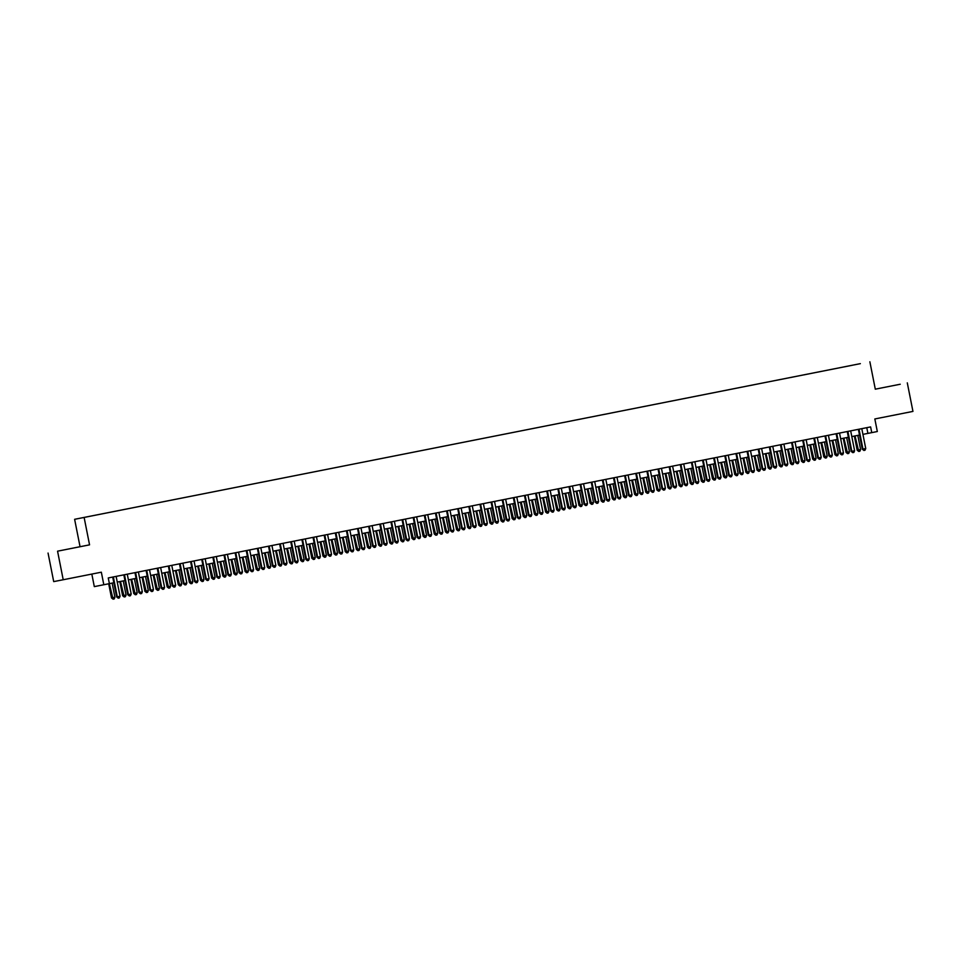 <?xml version="1.0" encoding="UTF-8"?>
<svg xmlns="http://www.w3.org/2000/svg" width="961" height="961" viewBox="0 0 961 961"><rect width="100%" height="100%" fill="white"/><g stroke="black" fill="none" stroke-linecap="round" stroke-linejoin="round"><path stroke-width="1.44" d="M92.388 515.793L87.907 516.682L92.388 515.793M91.824 574.077L94.31 586.618L113.83 582.762M48.05 553.055L53.708 581.609L63.21 579.747L57.564 551.182L89.553 544.851L84.124 517.438L74.622 519.3L80.051 546.713L57.564 551.182M84.124 517.438L860.359 363.642L74.622 519.3M897.79 384.724L875.291 389.181L897.79 384.724M907.292 382.85L912.95 411.404L874.834 418.96L877.321 431.525L871.759 432.63L870.618 426.912L108.257 577.945L109.386 583.651M859.927 363.738L854.737 364.772L859.927 363.738M852.179 365.288L81.877 517.871L852.179 365.288M103.824 584.756L101.337 572.191L63.21 579.747M875.303 389.193L869.873 361.78M862.93 434.372L871.759 432.63M117.254 582.09L124.966 580.564M128.39 579.879L136.09 578.354M139.513 577.681L147.225 576.156M150.649 575.471L158.349 573.945M161.772 573.273L169.484 571.735M172.908 571.062L180.608 569.537M184.031 568.852L191.744 567.326M195.167 566.654L202.867 565.128M206.291 564.443L214.003 562.918M217.426 562.245L225.126 560.719M228.55 560.035L236.262 558.509M239.685 557.836L247.385 556.311M250.809 555.626L258.521 554.101M261.945 553.428L269.645 551.902M273.068 551.218L280.78 549.692M284.204 549.019L291.904 547.494M295.327 546.809L303.039 545.283M306.463 544.611L314.163 543.085M317.586 542.4L325.298 540.875M328.722 540.19L336.422 538.665M339.846 537.992L347.558 536.466M350.981 535.782L358.681 534.256M362.105 533.583L369.817 532.058M373.24 531.373L380.94 529.847M384.364 529.175L392.076 527.649M395.5 526.964L403.2 525.439M406.623 524.766L414.335 523.24M417.759 522.556L425.459 521.03M428.882 520.357L436.594 518.832M440.018 518.147L447.718 516.622M451.141 515.949L458.853 514.423M462.277 513.739L469.977 512.213M473.401 511.54L481.113 510.003M484.536 509.33L492.236 507.804M495.66 507.12L503.372 505.594M506.795 504.921L514.495 503.396M517.919 502.711L525.631 501.186M529.055 500.513L536.755 498.987M540.178 498.303L547.89 496.777M551.314 496.104L559.014 494.579M562.437 493.894L570.149 492.368M573.573 491.696L581.273 490.17M584.696 489.485L592.396 487.96M595.832 487.287L603.532 485.761M606.956 485.077L614.656 483.551M618.091 482.878L625.791 481.341M629.215 480.668L636.915 479.143M640.35 478.458L648.05 476.932M651.474 476.26L659.174 474.734M662.61 474.049L670.31 472.524M673.733 471.851L681.433 470.325M684.869 469.641L692.569 468.115M695.992 467.442L703.692 465.917M707.128 465.232L714.828 463.707M718.251 463.034L725.951 461.508M729.375 460.824L737.087 459.298M740.511 458.625L748.211 457.1M751.634 456.415L759.346 454.889M762.77 454.217L770.47 452.679M773.893 452.006L781.605 450.481M785.029 449.796L792.729 448.27M796.152 447.598L803.864 446.072M807.288 445.387L814.988 443.862M818.412 443.189L826.124 441.664M829.547 440.979L837.247 439.453M840.671 438.781L848.383 437.255M851.806 436.57L859.506 435.045M866.774 427.681L867.903 433.387M885.213 387.211L900.241 384.244L885.213 387.211M89.553 544.851L80.051 546.713M57.96 551.097L79.451 546.845L57.96 551.097M858.377 429.339L862.317 449.207L862.954 449.087L859.026 429.219M865.741 448.535L865.008 450.228L863.891 450.445L862.954 449.087L865.741 448.535L861.801 428.666M863.891 450.445L862.317 449.207M854.365 436.066L857.176 450.216L860.6 449.544L857.801 435.381M855.014 435.934L858.75 451.454L857.176 450.216M860.6 449.544L859.867 451.238L858.75 451.454M847.254 431.549L851.182 451.418L851.83 451.298L847.89 431.417M854.605 450.745L853.873 452.427L852.767 452.643L851.83 451.298L854.605 450.745L850.677 430.864M852.767 452.643L851.182 451.418M836.118 433.747L840.058 453.628L840.695 453.496L836.767 433.627M843.482 452.943L842.749 454.637L841.632 454.853L840.695 453.496L843.482 452.943L839.542 433.075M841.632 454.853L840.058 453.628M824.994 435.958L828.923 455.826L829.571 455.706L825.631 435.826M832.346 455.154L831.613 456.835L830.508 457.064L829.571 455.706L832.346 455.154L828.418 435.273M830.508 457.064L828.923 455.826M813.859 438.156L817.799 458.037L818.436 457.904L814.508 438.036M821.223 457.352L820.49 459.046L819.373 459.262L818.436 457.904L821.223 457.352L817.282 437.483M819.373 459.262L817.799 458.037M843.241 438.264L846.04 452.427L849.464 451.754L846.665 437.591M843.878 438.144L847.626 453.652L846.04 452.427M849.464 451.754L848.731 453.436L847.626 453.652M832.118 440.474L834.917 454.637L838.34 453.952L835.541 439.802M832.755 440.342L836.49 455.862L834.917 454.637M838.34 453.952L837.608 455.646L836.49 455.862M820.982 442.685L823.781 456.835L827.205 456.163L824.406 442M821.619 442.553L825.367 458.073L823.781 456.835M827.205 456.163L826.472 457.844L825.367 458.073M809.859 444.883L812.658 459.046L816.081 458.361L813.282 444.21M810.495 444.751L814.231 460.271L812.658 459.046M816.081 458.361L815.348 460.055L814.231 460.271M802.735 440.366L806.663 460.235L807.312 460.115L803.372 440.234M810.087 459.562L809.354 461.244L808.249 461.472L807.312 460.115L810.087 459.562L806.159 439.694M808.249 461.472L806.663 460.235M798.723 447.093L801.522 461.244L804.958 460.571L802.147 446.409M799.372 446.961L803.108 462.481L801.522 461.244M804.958 460.571L804.213 462.253L803.108 462.481M791.6 442.577L795.54 462.445L796.176 462.313L792.248 442.444M798.963 461.76L798.231 463.454L797.113 463.67L796.176 462.313L798.963 461.76L795.023 441.892M797.113 463.67L795.54 462.445M787.6 449.292L790.398 463.454L793.822 462.77L791.023 448.619M788.236 449.171L791.972 464.68L790.398 463.454M793.822 462.77L793.089 464.463L791.972 464.68M780.476 444.775L784.404 464.643L785.053 464.523L781.113 444.643M787.828 463.971L787.095 465.653L785.99 465.881L785.053 464.523L787.828 463.971L783.9 444.102M785.99 465.881L784.404 464.643M776.464 451.502L779.263 465.653L782.698 464.98L779.888 450.817M777.113 451.37L780.849 466.89L779.263 465.653M782.698 464.98L781.954 466.662L780.849 466.89M769.341 446.985L773.281 466.854L773.917 466.722L769.989 446.853M776.704 466.169L775.971 467.863L774.854 468.079L773.917 466.722L776.704 466.169L772.764 446.3M774.854 468.079L773.281 466.854M765.34 453.7L768.139 467.863L771.563 467.178L768.764 453.027M765.977 453.58L769.713 469.088L768.139 467.863M771.563 467.178L770.83 468.872L769.713 469.088M758.217 449.183L762.145 469.052L762.794 468.932L758.854 449.063M765.569 468.379L764.836 470.061L763.731 470.289L762.794 468.932L765.569 468.379L761.641 448.511M763.731 470.289L762.145 469.052M754.205 455.91L757.004 470.061L760.439 469.388L757.628 455.226M754.853 455.778L758.589 471.298L757.004 470.061M760.439 469.388L759.695 471.07L758.589 471.298M747.081 451.394L751.022 471.262L751.658 471.13L747.73 451.262M754.445 470.578L753.712 472.271L752.595 472.488L751.658 471.13L754.445 470.578L750.505 450.709M752.595 472.488L751.022 471.262M743.081 458.109L745.88 472.271L749.304 471.587L746.505 457.436M743.718 457.989L747.454 473.497L745.88 472.271M749.304 471.587L748.571 473.28L747.454 473.497M735.958 453.592L739.886 473.461L740.535 473.341L736.594 453.472M743.321 472.788L742.577 474.482L741.472 474.698L740.535 473.341L743.321 472.788L739.381 452.919M741.472 474.698L739.886 473.461M731.946 460.319L734.745 474.47L738.18 473.797L735.369 459.634M732.594 460.187L736.33 475.707L734.745 474.47M738.18 473.797L737.447 475.479L736.33 475.707M724.822 455.802L728.762 475.671L729.399 475.539L725.471 455.67M732.186 474.998L731.453 476.68L730.336 476.896L729.399 475.539L732.186 474.998L728.246 455.118M730.336 476.896L728.762 475.671M720.822 462.517L723.621 476.68L727.045 476.007L724.246 461.845M721.459 462.397L725.195 477.905L723.621 476.68M727.045 476.007L726.312 477.689L725.195 477.905M713.699 458.001L717.627 477.869L718.275 477.749L714.335 457.88M721.062 477.197L720.318 478.89L719.212 479.107L718.275 477.749L721.062 477.197L717.122 457.328M719.212 479.107L717.627 477.869M709.686 464.728L712.485 478.878L715.921 478.206L713.11 464.043M710.335 464.595L714.071 480.116L712.485 478.878M715.921 478.206L715.188 479.899L714.071 480.116M702.563 460.211L706.503 480.08L707.14 479.947L703.212 460.079M709.927 479.407L709.194 481.089L708.077 481.305L707.14 479.947L709.927 479.407L705.987 459.526M708.077 481.305L706.503 480.08M698.563 466.926L701.362 481.089L704.785 480.416L701.986 466.253M699.2 466.806L702.935 482.314L701.362 481.089M704.785 480.416L704.053 482.098L702.935 482.314M691.439 462.409L695.368 482.29L696.016 482.158L692.076 462.289M698.803 481.605L698.058 483.299L696.953 483.515L696.016 482.158L698.803 481.605L694.863 461.736M696.953 483.515L695.368 482.29M687.427 469.136L690.226 483.299L693.662 482.614L690.851 468.463M688.076 469.004L691.812 484.524L690.226 483.299M693.662 482.614L692.929 484.308L691.812 484.524M680.304 464.619L684.244 484.488L684.881 484.368L680.953 464.487M687.668 483.815L686.935 485.497L685.818 485.725L684.881 484.368L687.668 483.815L683.727 463.935M685.818 485.725L684.244 484.488M676.304 471.346L679.103 485.497L682.526 484.825L679.727 470.662M676.94 471.214L680.676 486.734L679.103 485.497M682.526 484.825L681.793 486.506L680.676 486.734M669.18 466.818L673.108 486.698L673.757 486.566L669.817 466.698M676.544 486.014L675.799 487.707L674.694 487.924L673.757 486.566L676.544 486.014L672.604 466.145M674.694 487.924L673.108 486.698M665.168 473.545L667.967 487.707L671.403 487.023L668.592 472.872M665.817 473.413L669.553 488.933L667.967 487.707M671.403 487.023L670.67 488.717L669.553 488.933M658.045 469.028L661.985 488.897L662.622 488.777L658.693 468.896M665.408 488.224L664.676 489.906L663.558 490.134L662.622 488.777L665.408 488.224L661.48 468.355M663.558 490.134L661.985 488.897M654.045 475.755L656.843 489.906L660.267 489.233L657.468 475.07M654.681 475.623L658.417 491.143L656.843 489.906M660.267 489.233L659.534 490.915L658.417 491.143M646.921 471.238L650.849 491.107L651.498 490.975L647.558 471.106M654.285 490.422L653.552 492.116L652.435 492.332L651.498 490.975L654.285 490.422L650.345 470.554M652.435 492.332L650.849 491.107M642.909 477.953L645.72 492.116L649.143 491.431L646.333 477.281M643.558 477.833L647.294 493.341L645.72 492.116M649.143 491.431L648.411 493.125L647.294 493.341M635.786 473.437L639.726 493.305L640.362 493.185L636.434 473.305M643.149 492.633L642.416 494.314L641.299 494.543L640.362 493.185L643.149 492.633L639.221 472.764M641.299 494.543L639.726 493.305M631.785 480.164L634.584 494.314L638.008 493.642L635.209 479.479M632.422 480.032L636.158 495.552L634.584 494.314M638.008 493.642L637.275 495.323L636.158 495.552M624.662 475.647L628.59 495.516L629.239 495.383L625.299 475.515M632.026 494.831L631.293 496.525L630.176 496.741L629.239 495.383L632.026 494.831L628.086 474.962M630.176 496.741L628.59 495.516M620.65 482.362L623.461 496.525L626.884 495.84L624.073 481.689M621.299 482.242L625.034 497.75L623.461 496.525M626.884 495.84L626.152 497.534L625.034 497.75M613.526 477.845L617.467 497.714L618.103 497.594L614.175 477.725M620.89 497.041L620.157 498.723L619.04 498.951L618.103 497.594L620.89 497.041L616.962 477.173M619.04 498.951L617.467 497.714M609.526 484.572L612.325 498.723L615.749 498.05L612.95 483.888M610.163 484.44L613.899 499.96L612.325 498.723M615.749 498.05L615.016 499.732L613.899 499.96M602.403 480.056L606.331 499.924L606.98 499.792L603.04 479.923M609.767 499.24L609.034 500.933L607.917 501.149L606.98 499.792L609.767 499.24L605.826 479.371M607.917 501.149L606.331 499.924M598.391 486.771L601.202 500.933L604.625 500.249L601.814 486.098M599.039 486.65L602.775 502.159L601.202 500.933M604.625 500.249L603.892 501.942L602.775 502.159M591.267 482.254L595.207 502.122L595.844 502.002L591.916 482.134M598.631 501.45L597.898 503.144L596.781 503.36L595.844 502.002L598.631 501.45L594.703 481.581M596.781 503.36L595.207 502.122M587.267 488.981L590.066 503.132L593.49 502.459L590.691 488.296M587.904 488.849L591.64 504.369L590.066 503.132M593.49 502.459L592.757 504.141L591.64 504.369M580.144 484.464L584.084 504.333L584.72 504.201L580.78 484.332M587.507 503.66L586.775 505.342L585.657 505.558L584.72 504.201L587.507 503.66L583.567 483.779M585.657 505.558L584.084 504.333M576.132 491.179L578.942 505.342L582.366 504.657L579.555 490.506M576.78 491.059L580.516 506.567L578.942 505.342M582.366 504.657L581.633 506.351L580.516 506.567M569.008 486.662L572.948 506.531L573.597 506.411L569.657 486.542M576.372 505.858L575.639 507.552L574.522 507.768L573.597 506.411L576.372 505.858L572.444 485.99M574.522 507.768L572.948 506.531M565.008 493.389L567.807 507.54L571.23 506.867L568.431 492.705M565.645 493.257L569.38 508.777L567.807 507.54M571.23 506.867L570.498 508.561L569.38 508.777M557.885 488.873L561.825 508.741L562.461 508.609L558.521 488.741M565.248 508.069L564.515 509.75L563.398 509.967L562.461 508.609L565.248 508.069L561.308 488.188M563.398 509.967L561.825 508.741M553.872 495.588L556.683 509.75L560.107 509.078L557.296 494.915M554.521 495.468L558.257 510.976L556.683 509.75M560.107 509.078L559.374 510.759L558.257 510.976M546.761 491.071L550.689 510.952L551.338 510.82L547.398 490.951M554.113 510.267L553.38 511.961L552.263 512.177L551.338 510.82L554.113 510.267L550.185 490.398M552.263 512.177L550.689 510.952M542.749 497.798L545.548 511.949L548.971 511.276L546.172 497.113M543.385 497.666L547.133 513.186L545.548 511.949M548.971 511.276L548.238 512.97L547.133 513.186M535.625 493.281L539.565 513.15L540.202 513.03L536.262 493.149M542.989 512.477L542.256 514.159L541.139 514.387L540.202 513.03L542.989 512.477L539.049 492.597M541.139 514.387L539.565 513.15M531.613 500.008L534.424 514.159L537.848 513.486L535.037 499.324M532.262 499.876L535.998 515.396L534.424 514.159M537.848 513.486L537.115 515.168L535.998 515.396M524.502 495.48L528.43 515.36L529.079 515.228L525.138 495.359M531.853 514.676L531.121 516.369L530.004 516.586L529.079 515.228L531.853 514.676L527.925 494.807M530.004 516.586L528.43 515.36M520.49 502.207L523.289 516.369L526.712 515.685L523.913 501.534M521.126 502.074L524.874 517.595L523.289 516.369M526.712 515.685L525.979 517.378L524.874 517.595M513.366 497.69L517.306 517.559L517.943 517.438L514.015 497.558M520.73 516.886L519.997 518.568L518.88 518.796L517.943 517.438L520.73 516.886L516.79 497.005M518.88 518.796L517.306 517.559M509.354 504.417L512.165 518.568L515.589 517.895L512.778 503.732M510.003 504.285L513.739 519.805L512.165 518.568M515.589 517.895L514.856 519.577L513.739 519.805M502.243 499.9L506.171 519.769L506.819 519.637L502.879 499.768M509.594 519.084L508.862 520.778L507.744 520.994L506.819 519.637L509.594 519.084L505.666 499.215M507.744 520.994L506.171 519.769M498.23 506.615L501.029 520.778L504.453 520.093L501.654 505.942M498.867 506.495L502.615 522.003L501.029 520.778M504.453 520.093L503.72 521.787L502.615 522.003M491.107 502.098L495.047 521.967L495.684 521.847L491.756 501.966M498.471 521.294L497.738 522.976L496.621 523.204L495.684 521.847L498.471 521.294L494.531 501.426M496.621 523.204L495.047 521.967M487.095 508.825L489.906 522.976L493.329 522.303L490.518 508.141M487.744 508.693L491.479 524.213L489.906 522.976M493.329 522.303L492.597 523.985L491.479 524.213M479.983 504.309L483.912 524.177L484.56 524.045L480.62 504.177M487.335 523.493L486.602 525.186L485.485 525.403L484.56 524.045L487.335 523.493L483.407 503.624M485.485 525.403L483.912 524.177M475.971 511.024L478.77 525.186L482.194 524.502L479.395 510.351M476.608 510.904L480.356 526.412L478.77 525.186M482.194 524.502L481.461 526.196L480.356 526.412M468.848 506.507L472.788 526.376L473.425 526.256L469.497 506.387M476.212 525.703L475.479 527.385L474.362 527.613L473.425 526.256L476.212 525.703L472.271 505.834M474.362 527.613L472.788 526.376M464.836 513.234L467.647 527.385L471.07 526.712L468.259 512.549M465.484 513.102L469.22 528.622L467.647 527.385M471.07 526.712L470.337 528.394L469.22 528.622M457.724 508.717L461.652 528.586L462.301 528.454L458.361 508.585M465.076 527.901L464.343 529.595L463.238 529.811L462.301 528.454L465.076 527.901L461.148 508.033M463.238 529.811L461.652 528.586M453.712 515.432L456.511 529.595L459.935 528.91L457.136 514.76M454.349 515.312L458.097 530.82L456.511 529.595M459.935 528.91L459.202 530.604L458.097 530.82M446.589 510.916L450.529 530.784L451.165 530.664L447.237 510.796M453.952 530.112L453.22 531.793L452.102 532.022L451.165 530.664L453.952 530.112L450.012 510.243M452.102 532.022L450.529 530.784M442.577 517.643L445.387 531.793L448.811 531.121L446 516.958M443.225 517.511L446.961 533.031L445.387 531.793M448.811 531.121L448.078 532.802L446.961 533.031M435.465 513.126L439.393 532.995L440.042 532.862L436.102 512.994M442.817 532.322L442.084 534.004L440.979 534.22L440.042 532.862L442.817 532.322L438.889 512.441M440.979 534.22L439.393 532.995M431.453 519.841L434.252 534.004L437.675 533.319L434.877 519.168M432.09 519.721L435.838 535.229L434.252 534.004M437.675 533.319L436.943 535.013L435.838 535.229M424.33 515.324L428.27 535.193L428.906 535.073L424.978 515.204M431.693 534.52L430.96 536.214L429.843 536.43L428.906 535.073L431.693 534.52L427.753 514.652M429.843 536.43L428.27 535.193M420.317 522.051L423.128 536.202L426.552 535.529L423.741 521.367M420.966 521.919L424.702 537.439L423.128 536.202M426.552 535.529L425.819 537.223L424.702 537.439M413.206 517.535L417.134 537.403L417.783 537.271L413.843 517.402M420.558 536.731L419.825 538.412L418.72 538.628L417.783 537.271L420.558 536.731L416.63 516.85M418.72 538.628L417.134 537.403M409.194 524.25L411.993 538.412L415.416 537.74L412.617 523.577M409.83 524.129L413.578 539.638L411.993 538.412M415.416 537.74L414.684 539.421L413.578 539.638M402.07 519.733L406.01 539.601L406.647 539.481L402.719 519.613M409.434 538.929L408.701 540.623L407.584 540.839L406.647 539.481L409.434 538.929L405.494 519.06M407.584 540.839L406.01 539.601M398.058 526.46L400.869 540.611L404.293 539.938L401.482 525.775M398.707 526.328L402.443 541.848L400.869 540.611M404.293 539.938L403.56 541.632L402.443 541.848M390.947 521.943L394.875 541.812L395.524 541.692L391.583 521.811M398.298 541.139L397.566 542.821L396.461 543.049L395.524 541.692L398.298 541.139L394.37 521.258M396.461 543.049L394.875 541.812M386.935 528.658L389.734 542.821L390.382 542.701L393.157 542.148L390.358 527.985M387.571 528.538L391.319 544.058L389.734 542.821M393.157 542.148L392.424 543.83L391.319 544.058M379.811 524.141L383.751 544.022L384.388 543.89L380.46 524.021M387.175 543.337L386.442 545.031L385.325 545.247L384.388 543.89L387.175 543.337L383.235 523.469M385.325 545.247L383.751 544.022M375.799 530.868L378.61 545.031L382.034 544.346L379.223 530.196M376.448 530.736L380.184 546.256L378.61 545.031M382.034 544.346L381.301 546.04L380.184 546.256M368.688 526.352L372.616 546.22L373.264 546.1L369.324 526.22M376.039 545.548L375.307 547.229L374.201 547.458L373.264 546.1L376.039 545.548L372.111 525.667M374.201 547.458L372.616 546.22M364.675 533.079L367.474 547.229L370.898 546.557L368.099 532.394M365.312 532.947L369.06 548.467L367.474 547.229M370.898 546.557L370.165 548.238L369.06 548.467M357.552 528.55L361.492 548.431L362.129 548.299L358.201 528.43M364.916 547.746L364.183 549.44L363.066 549.656L362.129 548.299L364.916 547.746L360.976 527.877M363.066 549.656L361.492 548.431M353.54 535.277L356.351 549.44L359.774 548.755L356.963 534.604M354.189 535.157L357.924 550.665L356.351 549.44M359.774 548.755L359.042 550.449L357.924 550.665M346.428 530.76L350.357 550.629L351.005 550.509L347.065 530.628M353.78 549.956L353.047 551.638L351.942 551.866L351.005 550.509L353.78 549.956L349.852 530.088M351.942 551.866L350.357 550.629M342.416 537.487L345.215 551.638L348.639 550.965L345.84 536.803M343.053 537.355L346.801 552.875L345.215 551.638M348.639 550.965L347.906 552.647L346.801 552.875M335.293 532.971L339.233 552.839L339.87 552.707L335.942 532.838M342.657 552.155L341.924 553.848L340.807 554.065L339.87 552.707L342.657 552.155L338.716 532.286M340.807 554.065L339.233 552.839M331.281 539.686L334.092 553.848L337.515 553.164L334.716 539.013M331.929 539.565L335.665 555.074L334.092 553.848M337.515 553.164L336.782 554.857L335.665 555.074M324.169 535.169L328.097 555.038L328.746 554.917L324.806 535.049M331.521 554.365L330.788 556.047L329.683 556.275L328.746 554.917L331.521 554.365L327.593 534.496M329.683 556.275L328.097 555.038M320.157 541.896L322.956 556.047L326.38 555.374L323.581 541.211M320.794 541.764L324.542 557.284L322.956 556.047M326.38 555.374L325.647 557.056L324.542 557.284M313.034 537.379L316.974 557.248L317.61 557.116L313.682 537.247M320.397 556.563L319.665 558.257L318.547 558.473L317.61 557.116L320.397 556.563L316.457 536.694M318.547 558.473L316.974 557.248M309.022 544.094L311.832 558.257L315.256 557.572L312.457 543.421M309.67 543.974L313.406 559.482L311.832 558.257M315.256 557.572L314.523 559.266L313.406 559.482M301.91 539.577L305.838 559.446L306.487 559.326L302.547 539.457M309.262 558.773L308.529 560.455L307.424 560.683L306.487 559.326L309.262 558.773L305.334 538.905M307.424 560.683L305.838 559.446M297.898 546.304L300.697 560.455L304.12 559.782L301.322 545.62M298.535 546.172L302.283 561.692L300.697 560.455M304.12 559.782L303.388 561.464L302.283 561.692M290.775 541.788L294.715 561.656L295.351 561.524L291.423 541.656M298.138 560.972L297.405 562.665L296.288 562.882L295.351 561.524L298.138 560.972L294.198 541.103M296.288 562.882L294.715 561.656M286.762 548.503L289.573 562.665L292.997 561.981L290.198 547.83M287.411 548.383L291.147 563.891L289.573 562.665M292.997 561.981L292.264 563.675L291.147 563.891M279.651 543.986L283.579 563.855L284.228 563.735L280.288 543.866M287.003 563.182L286.27 564.876L285.165 565.092L284.228 563.735L287.003 563.182L283.075 543.313M285.165 565.092L283.579 563.855M275.639 550.713L278.438 564.864L281.861 564.191L279.062 550.028M276.275 550.581L280.023 566.101L278.438 564.864M281.861 564.191L281.129 565.885L280.023 566.101M268.515 546.196L272.456 566.065L273.092 565.933L269.164 546.064M275.879 565.392L275.146 567.074L274.029 567.29L273.092 565.933L275.879 565.392L271.939 545.512M274.029 567.29L272.456 566.065M264.503 552.911L267.314 567.074L270.738 566.401L267.939 552.239M265.152 552.791L268.888 568.299L267.314 567.074M270.738 566.401L270.005 568.083L268.888 568.299M257.392 548.395L261.32 568.263L261.969 568.143L258.029 548.275M264.743 567.591L264.011 569.284L262.906 569.501L261.969 568.143L264.743 567.591L260.815 547.722M262.906 569.501L261.32 568.263M253.38 555.122L256.179 569.272L259.602 568.6L256.803 554.437M254.016 554.99L257.764 570.51L256.179 569.272M259.602 568.6L258.869 570.293L257.764 570.51M246.256 550.605L250.196 570.474L250.833 570.353L246.905 550.473M253.62 569.801L252.887 571.483L251.77 571.711L250.833 570.353L253.62 569.801L249.68 549.92M251.77 571.711L250.196 570.474M242.244 557.32L245.055 571.483L245.692 571.363L248.479 570.81L245.68 556.647M242.893 557.2L246.629 572.72L245.055 571.483M248.479 570.81L247.746 572.492L246.629 572.72M235.133 552.803L239.061 572.684L239.709 572.552L235.769 552.683M242.484 571.999L241.752 573.693L240.646 573.909L239.709 572.552L242.484 571.999L238.556 552.131M240.646 573.909L239.061 572.684M231.12 559.53L233.919 573.693L237.343 573.008L234.544 558.858M231.757 559.398L235.505 574.918L233.919 573.693M237.343 573.008L236.61 574.702L235.505 574.918M223.997 555.014L227.937 574.882L228.574 574.762L224.646 554.881M231.361 574.21L230.628 575.891L229.511 576.12L228.574 574.762L231.361 574.21L227.421 554.329M229.511 576.12L227.937 574.882M219.985 561.741L222.796 575.891L226.219 575.219L223.42 561.056M220.634 561.608L224.369 577.129L222.796 575.891M226.219 575.219L225.487 576.9L224.369 577.129M212.874 557.212L216.802 577.093L217.45 576.96L213.51 557.092M220.225 576.408L219.492 578.102L218.387 578.318L217.45 576.96L220.225 576.408L216.297 556.539M218.387 578.318L216.802 577.093M208.861 563.939L211.66 578.102L215.084 577.417L212.285 563.266M209.498 563.807L213.246 579.327L211.66 578.102M215.084 577.417L214.351 579.111L213.246 579.327M201.738 559.422L205.678 579.291L206.315 579.171L202.387 559.29M209.102 578.618L208.369 580.3L207.252 580.528L206.315 579.171L209.102 578.618L205.161 558.749M207.252 580.528L205.678 579.291M197.738 566.149L200.537 580.3L203.96 579.627L201.161 565.464M198.374 566.017L202.11 581.537L200.537 580.3M203.96 579.627L203.227 581.309L202.11 581.537M190.614 561.632L194.542 581.501L195.191 581.369L191.251 561.5M197.966 580.816L197.233 582.51L196.128 582.726L195.191 581.369L197.966 580.816L194.038 560.948M196.128 582.726L194.542 581.501M186.602 568.347L189.401 582.51L192.825 581.825L190.026 567.675M187.239 568.227L190.987 583.735L189.401 582.51M192.825 581.825L192.092 583.519L190.987 583.735M179.479 563.831L183.419 583.699L184.056 583.579L180.127 563.699M186.842 583.027L186.11 584.708L184.992 584.937L184.056 583.579L186.842 583.027L182.902 563.158M184.992 584.937L183.419 583.699M175.479 570.558L178.278 584.708L181.701 584.036L178.902 569.873M176.115 570.426L179.851 585.946L178.278 584.708M181.701 584.036L180.968 585.717L179.851 585.946M168.355 566.041L172.283 585.91L172.932 585.778L168.992 565.909M175.707 585.225L174.974 586.919L173.869 587.135L172.932 585.778L175.707 585.225L171.779 565.356M173.869 587.135L172.283 585.91M164.343 572.756L167.142 586.919L170.577 586.234L167.767 572.083M164.992 572.636L168.728 588.144L167.142 586.919M170.577 586.234L169.833 587.928L168.728 588.144M157.22 568.239L161.16 588.108L161.796 587.988L157.868 568.119M164.583 587.435L163.851 589.117L162.733 589.345L161.796 587.988L164.583 587.435L160.643 567.567M162.733 589.345L161.16 588.108M153.219 574.966L156.018 589.117L159.442 588.444L156.643 574.282M153.856 574.834L157.592 590.354L156.018 589.117M159.442 588.444L158.709 590.126L157.592 590.354M146.096 570.45L150.024 590.318L150.673 590.186L146.733 570.317M153.448 589.634L152.715 591.327L151.61 591.544L150.673 590.186L153.448 589.634L149.52 569.765M151.61 591.544L150.024 590.318M142.084 577.165L144.883 591.327L148.318 590.643L145.507 576.492M142.733 577.044L146.468 592.553L144.883 591.327M148.318 590.643L147.574 592.336L146.468 592.553M134.96 572.648L138.901 592.517L139.537 592.396L135.609 572.528M142.324 591.844L141.591 593.538L140.474 593.754L139.537 592.396L142.324 591.844L138.384 571.975M140.474 593.754L138.901 592.517M130.96 579.375L133.759 593.526L137.183 592.853L134.384 578.69M131.597 579.243L135.333 594.763L133.759 593.526M137.183 592.853L136.45 594.547L135.333 594.763M123.837 574.858L127.765 594.727L128.414 594.595L124.474 574.726M131.189 594.054L130.456 595.736L129.351 595.952L128.414 594.595L131.189 594.054L127.26 574.173M129.351 595.952L127.765 594.727M119.825 581.573L122.624 595.736L126.059 595.063L123.248 580.9M120.473 581.453L124.209 596.961L122.624 595.736M126.059 595.063L125.314 596.745L124.209 596.961M112.701 577.056L116.641 596.925L117.278 596.805L113.35 576.936M120.065 596.252L119.332 597.946L118.215 598.162L117.278 596.805L120.065 596.252L116.125 576.384M118.215 598.162L116.641 596.925M108.701 583.795L111.5 597.934L114.924 597.261L112.125 583.099M109.338 583.663L113.074 599.171L111.5 597.934M114.924 597.261L114.191 598.955L113.074 599.171"/></g></svg>
